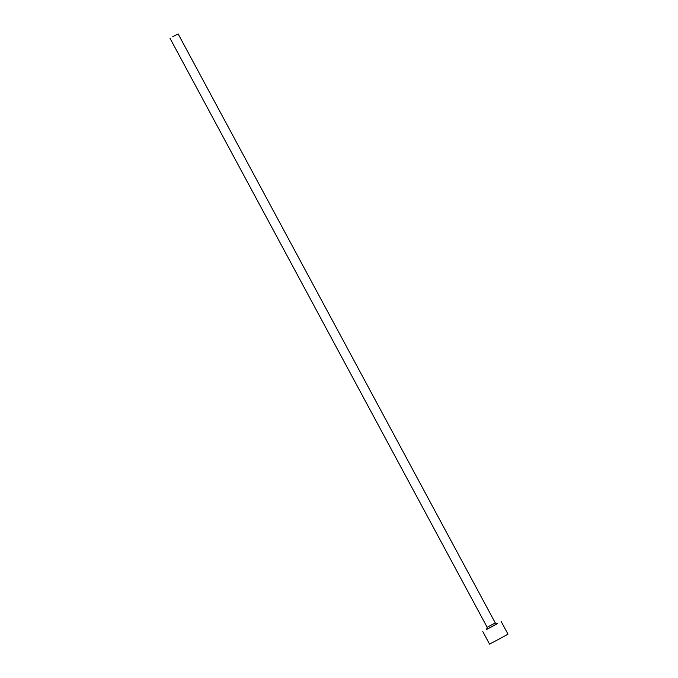 <?xml version="1.0" encoding="UTF-8"?>
<svg xmlns="http://www.w3.org/2000/svg" width="678" height="678" viewBox="0 0 678 678"><rect width="100%" height="100%" fill="white"/><g stroke="black" fill="none" stroke-linecap="round" stroke-linejoin="round"><path stroke-width="1.02" d="M172.763 36.731L178.119 33.9L172.763 36.731M486.914 629.226L497.025 623.777M482.787 631.549L489.541 644.1L501.72 637.667L508 634.167L501.237 621.616M497.347 623.692L486.66 629.447M170 38.273L487.16 627.294L495.279 622.921C496.237 623.718 496.94 623.963 497.381 623.675M178.119 33.9L495.279 622.921M490.253 627.464L486.635 629.464L487.16 627.294"/></g></svg>
